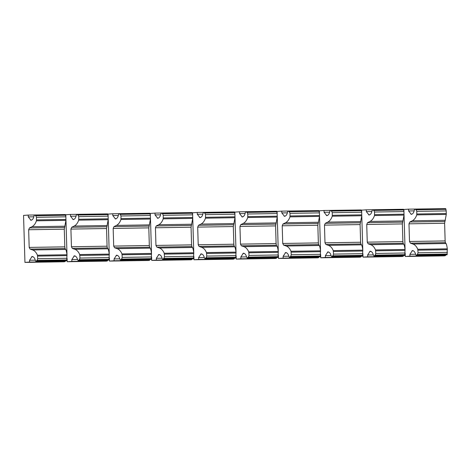 <?xml version="1.0" encoding="UTF-8"?>
<svg xmlns="http://www.w3.org/2000/svg" width="471" height="471" viewBox="0 0 471 471"><rect width="100%" height="100%" fill="white"/><g stroke="black" fill="none" stroke-linecap="round" stroke-linejoin="round"><path stroke-width="0.71" d="M24.945 262.394L29.614 262.07L29.561 260.263L32.069 256.483C33.735 256.724 34.83 258.084 35.343 260.551L35.914 261.234L37.079 260.404L37.704 258.72L37.45 255.211C36.296 252.468 34.695 250.713 32.634 249.96L30.097 249.094L29.178 247.41L28.654 229.742L29.467 227.935L31.946 226.716C33.947 225.674 35.443 223.707 36.426 220.811L36.473 217.284L35.749 215.694L34.583 215.029L34.012 215.789C33.647 218.32 32.64 219.827 30.992 220.304L28.272 216.89L28.219 215.082L23.55 215.406L24.945 262.394L64.127 261.788L65.245 261.511L65.222 260.775M29.614 262.07L65.245 261.511M29.561 260.263L35.272 260.175M35.914 261.234L66.741 260.751L66.976 254.752C66.635 251.997 66.211 250.225 65.699 249.442L65.069 248.547L64.81 246.857L64.286 229.183L65.952 220.351L65.887 216.825L65.328 214.623M28.272 216.89L33.841 216.801M63.85 214.57L28.219 215.082M67.117 258.856L67.206 261.735L106.387 261.128L107.5 260.857L107.482 260.116M67.206 261.735L71.875 261.411L71.822 259.603L74.324 255.824C75.996 256.065 77.085 257.425 77.603 259.898L78.174 260.575L79.334 259.745L79.958 258.061L79.705 254.558C78.557 251.808 76.95 250.06 74.895 249.3L72.351 248.435L71.439 246.751L70.915 229.083L71.727 227.275L74.206 226.056C76.208 225.014 77.703 223.048 78.686 220.151L78.734 216.625L78.009 215.035L76.844 214.37L76.273 215.129C75.908 217.661 74.901 219.168 73.252 219.645L70.532 216.23L70.479 214.423L65.81 214.752L65.852 216.242M65.964 220.045L67.006 255.046M71.875 261.411L107.5 260.857M71.822 259.603L77.527 259.515M78.174 260.575L109.001 260.092L109.237 254.093C108.895 251.337 108.471 249.565 107.959 248.788L107.323 247.893L107.07 246.198L106.54 228.529L108.212 219.692L108.147 216.171L107.588 213.964M70.532 216.23L76.102 216.142M106.11 213.916L70.479 214.423M109.378 258.196L109.46 261.081L148.642 260.469L149.76 260.198L149.737 259.462M109.46 261.081L114.129 260.751L114.076 258.944L116.561 255.164C118.256 255.406 119.346 256.766 119.858 259.238L120.435 259.915L121.595 259.085L122.219 257.401L121.965 253.898C120.811 251.149 119.21 249.4 117.155 248.641L114.612 247.775L113.694 246.092L113.17 228.423L113.988 226.616L116.461 225.403C118.468 224.361 119.958 222.389 120.947 219.498L120.988 215.971L120.27 214.376L119.104 213.71L118.533 214.47C118.168 217.007 117.161 218.509 115.513 218.986L112.793 215.571L112.734 213.763L108.065 214.093L108.112 215.583M108.224 219.392L109.266 254.387M114.129 260.751L149.76 260.198M114.076 258.944L119.787 258.856M120.435 259.915L151.262 259.439L151.491 253.439C151.156 250.678 150.726 248.912 150.214 248.129L149.584 247.234L149.325 245.538L148.801 227.87L150.473 219.033L150.402 215.512L149.843 213.304M112.793 215.571L118.362 215.482M148.371 213.257L112.734 213.763M151.633 257.537L151.721 260.422L190.902 259.809L192.021 259.539L191.997 258.803M151.721 260.422L156.39 260.092L156.337 258.285L158.845 254.505C160.511 254.752 161.606 256.106 162.118 258.579L162.689 259.256L163.855 258.432L164.479 256.742L164.226 253.239C163.072 250.495 161.471 248.741 159.41 247.987L156.872 247.122L155.954 245.438L155.43 227.764L156.242 225.962L158.721 224.744C160.723 223.701 162.218 221.735 163.201 218.838L163.249 215.312L162.524 213.722L161.359 213.057L160.794 213.816C160.423 216.348 159.416 217.849 157.767 218.326L155.047 214.911L154.994 213.104L150.326 213.434L150.373 214.923M150.484 218.732L151.521 253.734M156.39 260.092L192.021 259.539M156.337 258.285L162.048 258.196M162.689 259.256L193.516 258.779L193.752 252.78C193.41 250.019 192.986 248.252 192.474 247.469L191.844 246.574L191.585 244.879L191.061 227.21L192.733 218.379L192.663 214.853L192.103 212.645M155.047 214.911L160.617 214.829M190.625 212.598L154.994 213.104M193.893 256.878L193.981 259.762L233.163 259.156L234.281 258.879L234.258 258.143M193.981 259.762L198.65 259.439L198.597 257.631L201.076 253.845C202.771 254.093 203.866 255.453 204.379 257.92L204.95 258.603L206.11 257.772L206.74 256.089L206.481 252.58C205.332 249.836 203.725 248.082 201.67 247.328L199.133 246.463L198.214 244.779L197.69 227.11L198.503 225.303L200.982 224.084C202.983 223.042 204.479 221.076 205.462 218.179L205.509 214.652L204.785 213.063L203.619 212.397L203.048 213.157C202.683 215.689 201.676 217.196 200.028 217.673L197.308 214.258L197.255 212.45L192.586 212.774L192.627 214.27M192.745 218.073L193.781 253.074M198.65 259.439L234.281 258.879M198.597 257.631L204.302 257.543M204.95 258.603L235.777 258.12L236.012 252.12C235.671 249.365 235.247 247.593 234.735 246.81L234.105 245.915L233.846 244.225L233.322 226.551L234.988 217.72L234.923 214.193L234.364 211.991M197.308 214.258L202.877 214.17M232.886 211.938L197.255 212.45M236.154 256.224L236.236 259.103L275.423 258.497L276.536 258.226L276.518 257.484M236.236 259.103L240.911 258.779L240.852 256.972L243.36 253.192C245.032 253.433 246.121 254.793 246.639 257.266L247.21 257.943L248.37 257.113L248.994 255.429L248.741 251.926C247.593 249.177 245.986 247.428 243.931 246.669L241.387 245.803L240.475 244.119L239.951 226.451L240.763 224.643L243.242 223.425C245.244 222.389 246.739 220.416 247.722 217.52L247.77 213.993L247.045 212.403L245.88 211.738L245.309 212.498C244.944 215.029 243.937 216.536 242.288 217.013L239.568 213.599L239.515 211.791L234.846 212.121L234.888 213.61M235 217.414L236.042 252.415M240.911 258.779L276.536 258.226M240.852 256.972L246.563 256.883M247.21 257.943L278.037 257.46L278.267 251.461C277.931 248.706 277.507 246.934 276.995 246.156L276.359 245.261L276.1 243.566L275.576 225.897L277.248 217.06L277.178 213.54L276.624 211.332M239.568 213.599L245.138 213.51M275.146 211.285L239.515 211.791M278.414 255.565L278.496 258.449L317.678 257.837L318.796 257.566L318.773 256.83M278.496 258.449L283.165 258.12L283.112 256.312L285.62 252.533C287.286 252.774 288.382 254.134 288.894 256.607L289.471 257.284L290.631 256.454L291.255 254.77L291.001 251.267C289.848 248.517 288.246 246.769 286.191 246.009L283.648 245.144L282.73 243.46L282.206 225.792L283.018 223.984L285.497 222.771C287.504 221.729 288.994 219.757 289.977 216.866L290.024 213.339L289.3 211.744L288.14 211.079L287.569 211.838C287.204 214.376 286.191 215.877 284.549 216.354L281.823 212.939L281.77 211.132L277.101 211.461L277.148 212.951M277.26 216.76L278.296 251.755M283.165 258.12L318.796 257.566M283.112 256.312L288.823 256.224M289.471 257.284L320.298 256.807L320.527 250.808C320.192 248.046 319.762 246.28 319.25 245.497L318.62 244.602L318.361 242.906L317.837 225.238L319.509 216.401L319.438 212.88L318.879 210.672M281.823 212.939L287.392 212.851M317.401 210.625L281.77 211.132M320.669 254.905L320.757 257.79L359.938 257.178L361.057 256.907L361.033 256.171M320.757 257.79L325.426 257.46L325.373 255.653L327.881 251.873C329.547 252.12 330.642 253.475 331.154 255.947L331.725 256.63L332.891 255.8L333.515 254.11L333.262 250.607C332.108 247.864 330.507 246.109 328.446 245.356L325.908 244.49L324.99 242.806L324.466 225.132L325.278 223.331L327.757 222.112C329.759 221.07 331.254 219.103 332.238 216.207L332.285 212.68L331.56 211.09L330.395 210.425L329.824 211.185C329.459 213.716 328.452 215.218 326.803 215.694L324.083 212.28L324.03 210.478L319.362 210.802L319.409 212.291M319.521 216.101L320.557 251.102M325.426 257.46L361.057 256.907M325.373 255.653L331.084 255.565M331.725 256.63L362.552 256.147L362.788 250.148C362.446 247.387 362.022 245.621 361.51 244.838L360.88 243.943L360.621 242.247L360.097 224.579L361.763 215.747L361.699 212.221L361.139 210.013M324.083 212.28L329.653 212.197M359.661 209.966L324.03 210.478M362.929 254.246L363.017 257.131L402.199 256.524L403.311 256.248L403.294 255.512M363.017 257.131L367.686 256.807L367.633 254.999L370.135 251.22C371.807 251.461 372.897 252.821 373.415 255.288L373.986 255.971L375.146 255.141L375.776 253.457L375.517 249.948C374.368 247.204 372.761 245.45 370.706 244.696L368.169 243.831L367.25 242.147L366.726 224.479L367.539 222.671L370.018 221.452C372.019 220.41 373.515 218.444 374.498 215.547L374.545 212.021L373.821 210.431L372.655 209.766L372.084 210.525C371.719 213.057 370.712 214.564 369.064 215.041L366.344 211.626L366.291 209.819L361.622 210.143L361.663 211.638M361.775 215.441L362.817 250.442M367.686 256.807L403.311 256.248M367.633 254.999L373.338 254.911M373.986 255.971L404.813 255.488L405.048 249.489C404.707 246.733 404.283 244.961 403.771 244.178L403.141 243.289L402.882 241.594L402.358 223.919L404.024 215.088L403.959 211.561L403.4 209.36M366.344 211.626L371.913 211.538M401.922 209.307L366.291 209.819M405.19 253.592L405.272 256.477L444.459 255.865L445.572 255.594L445.548 254.858M405.272 256.477L409.941 256.147L409.888 254.34L412.396 250.56C414.068 250.802 415.157 252.162 415.675 254.634L416.246 255.311L417.406 254.481L418.03 252.797L417.777 249.294C416.623 246.545 415.022 244.796 412.967 244.037L410.424 243.171L409.511 241.488L408.981 223.819L409.799 222.012L412.278 220.793C414.28 219.757 415.775 217.785 416.758 214.888L416.8 211.361L416.081 209.772L414.916 209.106L414.345 209.866C413.98 212.397 412.973 213.905 411.324 214.382L408.604 210.967L408.551 209.159L403.877 209.489L403.924 210.979M404.036 214.788L405.078 249.783M409.941 256.147L445.572 255.594M409.888 254.34L415.599 254.252M416.246 255.311L447.073 254.835L447.303 248.835C446.967 246.074 446.537 244.302 446.025 243.525L445.395 242.63L445.136 240.934L444.612 223.266L446.284 214.429L446.214 210.908L445.654 208.7M408.604 210.967L414.174 210.878M444.182 208.653L408.551 209.159M31.616 256.772L33.047 256.754M36.179 261.128L66.805 260.651M37.079 260.404L67.006 259.939M37.704 258.72L67.117 258.261M37.627 256.089L67.035 255.629M37.45 255.211L66.976 254.752M32.634 249.96L65.699 249.442M30.097 249.094L65.069 248.547M29.178 247.41L64.81 246.857M28.654 229.742L64.286 229.183M29.467 227.935L64.439 227.387M31.946 226.716L65.01 226.204M36.426 220.811L65.952 220.351M36.55 219.916L65.964 219.457M36.473 217.284L65.887 216.825M35.749 215.694L65.675 215.229M34.813 215.094L65.44 214.617M30.527 220.075L31.687 220.051M73.876 256.118L75.307 256.094M78.439 260.469L109.06 259.998M79.334 259.745L109.26 259.28M79.958 258.061L109.372 257.602M79.882 255.429L109.296 254.976M79.705 254.558L109.237 254.093M74.895 249.3L107.959 248.788M72.351 248.435L107.323 247.893M71.439 246.751L107.07 246.198M70.915 229.083L106.54 228.529M71.727 227.275L106.699 226.734M74.206 226.056L107.27 225.544M78.686 220.151L108.212 219.692M78.81 219.256L108.224 218.797M78.734 216.625L108.147 216.171M78.009 215.035L107.936 214.57M77.073 214.44L107.694 213.964M72.787 219.415L73.947 219.398M116.131 255.459L117.567 255.435M120.7 259.815L151.321 259.338M121.595 259.085L151.521 258.62M122.219 257.401L151.633 256.942M122.142 254.776L151.556 254.316M121.965 253.898L151.491 253.439M117.155 248.641L150.214 248.129M114.612 247.775L149.584 247.234M113.694 246.092L149.325 245.538M113.17 228.423L148.801 227.87M113.988 226.616L148.96 226.074M116.461 225.403L149.525 224.885M120.947 219.498L150.473 219.033M121.071 218.597L150.479 218.138M120.988 215.971L150.402 215.512M120.27 214.376L150.196 213.911M119.334 213.781L149.955 213.304M115.042 218.756L116.202 218.738M158.391 254.799L159.822 254.776M162.954 259.156L193.581 258.679M163.855 258.432L193.781 257.967M164.479 256.742L193.893 256.289M164.403 254.116L193.816 253.657M164.226 253.239L193.752 252.78M159.41 247.987L192.474 247.469M156.872 247.122L191.844 246.574M155.954 245.438L191.585 244.879M155.43 227.764L191.061 227.21M156.242 225.962L191.214 225.415M158.721 224.744L191.785 224.225M163.201 218.838L192.733 218.379M163.325 217.938L192.739 217.484M163.249 215.312L192.663 214.853M162.524 213.722L192.451 213.257M161.588 213.122L192.215 212.645M157.302 218.097L158.462 218.079M200.652 254.14L202.083 254.122M205.215 258.497L235.841 258.02M206.11 257.772L236.036 257.307M206.74 256.089L236.154 255.629M206.657 253.457L236.071 252.998M206.481 252.58L236.012 252.12M201.67 247.328L234.735 246.81M199.133 246.463L234.105 245.915M198.214 244.779L233.846 244.225M197.69 227.11L233.322 226.551M198.503 225.303L233.475 224.755M200.982 224.084L234.046 223.572M205.462 218.179L234.988 217.72M205.586 217.284L235 216.825M205.509 214.652L234.923 214.193M204.785 213.063L234.711 212.598M203.849 212.462L234.47 211.985M199.563 217.443L200.723 217.425M242.912 253.486L244.343 253.463M247.475 257.843L278.096 257.366M248.37 257.113L278.296 256.648M248.994 255.429L278.408 254.97M248.918 252.797L278.332 252.344M248.741 251.926L278.267 251.461M243.931 246.669L276.995 246.156M241.387 245.803L276.359 245.261M240.475 244.119L276.1 243.566M239.951 226.451L275.576 225.897M240.763 224.643L275.735 224.102M243.242 223.425L276.3 222.913M247.722 217.52L277.248 217.06M247.846 216.625L277.26 216.165M247.77 213.993L277.178 213.54M247.045 212.403L276.972 211.938M246.109 211.809L276.73 211.332M241.823 216.784L242.983 216.766M285.167 252.827L286.598 252.803M289.73 257.184L320.357 256.707M290.631 256.454L320.557 255.989M291.255 254.77L320.669 254.311M291.178 252.144L320.592 251.685M291.001 251.267L320.527 250.808M286.191 246.009L319.25 245.497M283.648 245.144L318.62 244.602M282.73 243.46L318.361 242.906M282.206 225.792L317.837 225.238M283.018 223.984L317.99 223.442M285.497 222.771L318.561 222.253M289.977 216.866L319.509 216.401M290.101 215.965L319.515 215.506M290.024 213.339L319.438 212.88M289.3 211.744L319.226 211.279M288.364 211.149L318.991 210.672M284.078 216.124L285.238 216.107M327.427 252.168L328.858 252.144M331.99 256.524L362.617 256.047M332.891 255.8L362.817 255.335M333.515 254.11L362.929 253.657M333.439 251.485L362.847 251.025M333.262 250.607L362.788 250.148M328.446 245.356L361.51 244.838M325.908 244.49L360.88 243.943M324.99 242.806L360.621 242.247M324.466 225.132L360.097 224.579M325.278 223.331L360.25 222.783M327.757 222.112L360.821 221.594M332.238 216.207L361.763 215.747M332.361 215.306L361.775 214.853M332.285 212.68L361.699 212.221M331.56 211.09L361.487 210.625M330.624 210.49L361.251 210.013M326.338 215.465L327.498 215.447M369.688 251.514L371.119 251.49M374.251 255.865L404.872 255.388M375.146 255.141L405.072 254.676M375.776 253.457L405.184 252.998M375.693 250.825L405.107 250.366M375.517 249.948L405.048 249.489M370.706 244.696L403.771 244.178M368.169 243.831L403.141 243.289M367.25 242.147L402.882 241.594M366.726 224.479L402.358 223.919M367.539 222.671L402.511 222.124M370.018 221.452L403.082 220.94M374.498 215.547L404.024 215.088M374.622 214.652L404.036 214.193M374.545 212.021L403.959 211.561M373.821 210.431L403.747 209.966M372.885 209.83L403.506 209.354M368.599 214.811L369.759 214.794M411.942 250.855L413.379 250.831M416.511 255.211L447.132 254.734M417.406 254.481L447.332 254.016M418.03 252.797L447.444 252.338M417.954 250.172L447.368 249.712M417.777 249.294L447.303 248.835M412.967 244.037L446.025 243.525M410.424 243.171L445.395 242.63M409.511 241.488L445.136 240.934M408.981 223.819L444.612 223.266M409.799 222.012L444.771 221.47M412.278 220.793L445.336 220.281M416.758 214.888L446.284 214.429M416.882 213.993L446.296 213.534M416.8 211.361L446.214 210.908M416.081 209.772L446.008 209.307M415.145 209.177L445.766 208.7M410.853 214.152L412.013 214.134M34.583 215.029L65.381 214.546M76.844 214.37L107.641 213.893M119.104 213.71L149.896 213.233M161.359 213.057L192.156 212.574M203.619 212.397L234.417 211.915M245.88 211.738L276.677 211.261M288.14 211.079L318.932 210.602M330.395 210.425L361.192 209.942M372.655 209.766L403.453 209.283M414.916 209.106L445.707 208.629"/></g></svg>
